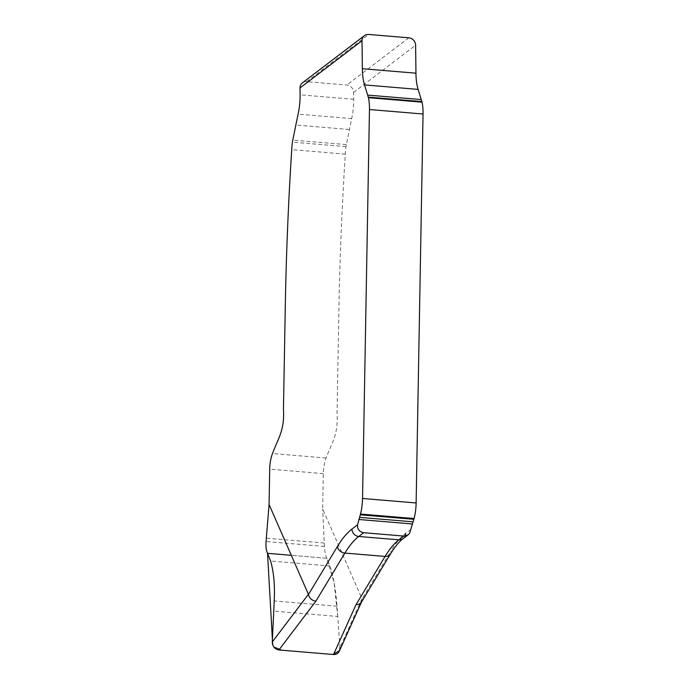 <?xml version="1.0" encoding="UTF-8"?>
<svg xmlns="http://www.w3.org/2000/svg" width="689" height="689" viewBox="0 0 689 689"><rect width="100%" height="100%" fill="white"/><g stroke="black" fill="none" stroke-linecap="round" stroke-linejoin="round"><path stroke-width="0.52" stroke-dasharray="3.44 2.58" d="M361.424 602.134L362.009 598.775L322.676 509.025L323.305 473.627A17.776 5.788 94.8 0 1 326.095 458.039C331.426 443.208 338.411 435.207 337.05 413.658L338.954 306.794C339.901 256.497 342.02 205.606 345.327 154.112A39.109 12.738 94.8 0 1 345.956 146.628L351.674 118.603A28.438 9.267 -85.2 0 0 353.69 99.294L353.603 92.438A7.114 6.451 52.7 0 0 346.825 85.023L306.631 81.672A7.114 6.451 52.7 0 0 302.402 82.869M362.009 598.775L339.97 647.634L339.384 651.062M339.97 647.634L337.007 606.199C335.819 590.06 333.459 576.65 329.928 565.97L326.793 558.279C325.509 555.575 324.717 551.622 324.407 546.42L322.676 509.025M324.235 543.018L266.316 538.187M339.97 647.651L337.739 616.466L273.748 611.126M337.739 616.466L334.131 582.808L326.793 558.279L291.335 555.317M272.715 644.956L273.809 647.014M339.599 650.537L339.798 649.865M390.396 554.077A7.114 5.615 31.1 0 0 390.999 550.967L362.061 598.974M306.631 81.672L368.632 34.45M408.827 37.809L346.825 85.023M353.603 92.438L415.613 45.216M411.135 529.29L405.545 533.544A149.315 48.652 -85.2 0 0 390.999 550.967M353.69 99.294L300.094 94.815M351.674 118.603L298.079 114.133M349.185 129.48L295.598 125.01M346.24 144.569L292.653 140.1M345.956 146.628L292.369 142.149M345.327 154.112L291.731 149.642M326.095 458.039L272.499 453.56M323.305 473.627L269.709 469.149M324.407 546.42L266.057 541.554M326.793 558.279L267.53 553.327M329.928 565.97L270.588 561.018M337.007 606.199L274.239 600.963M403.16 538.643A7.114 6.451 52.7 0 0 405.098 536.059"/><path stroke-width="1.03" d="M361.579 601.876L339.384 651.062C338.17 653.482 336.215 654.636 333.519 654.524L356.049 604.589C358.504 604.666 360.304 603.84 361.441 602.108L390.396 554.077C395.21 546.377 399.465 541.227 403.16 538.643A7.114 6.451 52.7 0 1 398.931 539.831L403.875 536.076L363.68 532.718L358.736 536.481A142.201 46.335 -85.2 0 0 344.888 553.078L315.855 601.23C311.807 600.438 309.344 598.19 308.474 594.495L337.412 546.489A149.315 48.652 94.8 0 1 351.958 529.066L357.548 524.811C357.315 529.264 359.357 531.899 363.68 532.718M403.875 536.076L408.06 534.905L409.619 533.277L414.08 518.533A23.46 7.648 -85.2 0 0 416.13 502.961L423.046 114.004A23.46 7.648 -85.2 0 0 422.021 102.153L418.111 89.389A31.995 10.421 94.8 0 1 415.949 73.18L415.613 45.216A7.114 6.451 52.7 0 0 408.827 37.809L368.632 34.45A7.114 6.451 52.7 0 0 364.412 35.647L302.402 82.869A7.114 6.451 52.7 0 0 300.008 87.968L300.094 94.815A28.438 9.267 94.8 0 1 298.079 114.133L292.369 142.149A39.109 12.738 -85.2 0 0 291.731 149.642C288.433 201.136 286.305 252.028 285.358 302.325L283.455 409.188C284.815 430.728 277.831 438.738 272.499 453.56A17.776 5.788 -85.2 0 0 269.709 469.149L269.08 504.546L308.474 594.495M333.519 654.524L278.907 649.968C274.722 649.15 272.508 646.48 272.276 641.976L308.422 594.297M364.412 35.647A7.114 6.451 52.7 0 0 362.018 40.746L362.362 68.711A31.995 10.421 -85.2 0 0 364.515 84.919L368.426 97.683A23.46 7.648 94.8 0 1 369.459 109.534L362.543 498.483A23.46 7.648 94.8 0 1 360.485 514.063L357.548 524.811M269.08 504.546L266.057 541.554C265.73 546.696 266.221 550.623 267.53 553.327L270.588 561.018C273.757 571.775 274.98 585.09 274.239 600.963L272.276 641.976M291.335 555.317L267.53 553.327L272.715 644.956M273.809 647.014L281.629 650.201L333.002 654.481L339.599 650.537M339.798 649.865L339.97 647.651M356.049 604.589L385.082 556.428A7.114 5.615 31.1 0 0 390.396 554.077M315.855 601.23L278.907 649.968M351.958 529.066A7.114 6.451 -127.3 0 0 358.736 536.481L398.931 539.831A142.201 46.335 94.8 0 0 385.082 556.428L344.888 553.078A7.114 5.615 -148.9 0 1 337.412 546.489M362.018 40.746L300.008 87.968M358.797 519.497L412.392 523.967M359.503 517.361L413.09 521.84M360.287 514.804L413.874 519.282M360.485 514.063L414.08 518.533M362.543 498.483L416.13 502.961M369.459 109.534L423.046 114.004M368.426 97.683L422.021 102.153M368.288 97.115L421.883 101.593M367.711 95.099L421.306 99.569M364.515 84.919L418.111 89.389M362.362 68.711L415.949 73.18M405.098 536.059A7.114 6.451 52.7 0 0 405.545 533.544M408.379 534.664L403.16 538.643"/></g></svg>
